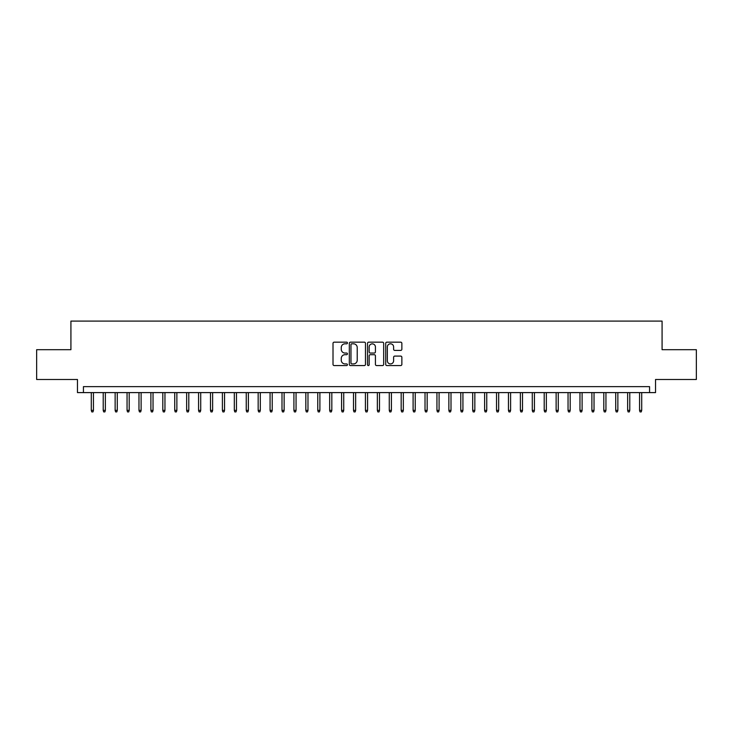 <?xml version="1.0" encoding="UTF-8"?>
<svg xmlns="http://www.w3.org/2000/svg" width="733" height="733" viewBox="0 0 733 733"><rect width="100%" height="100%" fill="white"/><g stroke="black" fill="none" stroke-linecap="round" stroke-linejoin="round"><path stroke-width="1.1" d="M347.433 342.989A0.815 0.815 0 0 0 346.608 342.164L334.184 342.164A1.173 1.173 0 0 0 333.011 343.337L333.011 364.393A1.173 1.173 0 0 0 334.184 365.565L346.608 365.565A0.815 0.815 0 0 0 347.433 364.75A0.815 0.815 0 0 0 346.608 363.925L345.005 363.925A3.747 3.747 0 0 1 341.257 360.187L341.257 358.428A3.747 3.747 0 0 1 345.005 354.69L346.608 354.69A0.815 0.815 0 0 0 347.433 353.865A0.815 0.815 0 0 0 346.608 353.049L345.005 353.049A3.747 3.747 0 0 1 341.257 349.302L341.257 347.552A3.747 3.747 0 0 1 345.005 343.804L346.608 343.804A0.815 0.815 0 0 0 347.433 342.989M400.694 350.411A1.173 1.173 0 0 0 401.858 349.247L401.858 343.337A1.173 1.173 0 0 0 400.694 342.164L386.887 342.164A1.173 1.173 0 0 0 385.714 343.337L385.714 364.393A1.173 1.173 0 0 0 386.887 365.565L400.694 365.565A1.173 1.173 0 0 0 401.858 364.393L401.858 357.255A1.173 1.173 0 0 0 400.694 356.091L394.785 356.091A1.173 1.173 0 0 0 393.612 357.255L393.612 360.801A3.134 3.134 0 0 1 390.487 363.925A3.134 3.134 0 0 1 387.354 360.801L387.354 346.938A3.134 3.134 0 0 1 390.487 343.804A3.134 3.134 0 0 1 393.612 346.938L393.612 349.247A1.173 1.173 0 0 0 394.785 350.411L400.694 350.411M649.566 392.604L655.531 392.604L655.531 379.492L696.35 379.492L696.35 349.696L662.082 349.696L662.082 321.091L70.918 321.091L70.918 349.696L36.65 349.696L36.65 379.492L77.469 379.492L77.469 392.604L649.566 392.604L649.566 386.639L83.434 386.639L83.434 392.604M365.474 343.337A1.173 1.173 0 0 0 364.31 342.164L350.502 342.164A1.173 1.173 0 0 0 349.329 343.337L349.329 364.393A1.173 1.173 0 0 0 350.502 365.565L364.31 365.565A1.173 1.173 0 0 0 365.474 364.393L365.474 343.337M368.69 342.164L382.498 342.164A1.173 1.173 0 0 1 383.671 343.337L383.671 364.393A1.173 1.173 0 0 1 382.498 365.565L376.588 365.565A1.173 1.173 0 0 1 375.424 364.393L375.424 355.853A1.173 1.173 0 0 0 374.251 354.69L370.33 354.69A1.173 1.173 0 0 0 369.157 355.853L369.157 364.75A0.815 0.815 0 0 1 368.342 365.565A0.815 0.815 0 0 1 367.526 364.75L367.526 343.337A1.173 1.173 0 0 1 368.69 342.164M351.785 343.804A0.815 0.815 0 0 0 350.97 344.62L350.97 363.11A0.815 0.815 0 0 0 351.785 363.925L353.489 363.925A3.747 3.747 0 0 0 357.228 360.187L357.228 347.552A3.747 3.747 0 0 0 353.489 343.804L351.785 343.804M375.424 346.993A3.134 3.134 0 0 0 372.291 343.859A3.134 3.134 0 0 0 369.157 346.993L369.157 351.877A1.173 1.173 0 0 0 370.33 353.049L374.251 353.049A1.173 1.173 0 0 0 375.424 351.877L375.424 346.993M93.439 410.361L92.963 411.909L91.772 411.909L91.295 410.361L93.439 410.361L93.439 392.604M91.295 410.361L91.295 392.604M105.36 410.361L104.883 411.909L103.692 411.909L103.216 410.361L105.36 410.361L105.36 392.604M103.216 410.361L103.216 392.604M117.28 410.361L116.804 411.909L115.612 411.909L115.136 410.361L117.28 410.361L117.28 392.604M115.136 410.361L115.136 392.604M129.2 410.361L128.724 411.909L127.533 411.909L127.056 410.361L129.2 410.361L129.2 392.604M127.056 410.361L127.056 392.604M141.121 410.361L140.644 411.909L139.453 411.909L138.968 410.361L141.121 410.361L141.121 392.604M138.968 410.361L138.968 392.604M153.032 410.361L152.556 411.909L151.364 411.909L150.888 410.361L153.032 410.361L153.032 392.604M150.888 410.361L150.888 392.604M164.952 410.361L164.476 411.909L163.285 411.909L162.808 410.361L164.952 410.361L164.952 392.604M162.808 410.361L162.808 392.604M176.873 410.361L176.396 411.909L175.205 411.909L174.729 410.361L176.873 410.361L176.873 392.604M174.729 410.361L174.729 392.604M188.793 410.361L188.317 411.909L187.126 411.909L186.649 410.361L188.793 410.361L188.793 392.604M186.649 410.361L186.649 392.604M200.714 410.361L200.237 411.909L199.046 411.909L198.57 410.361L200.714 410.361L200.714 392.604M198.57 410.361L198.57 392.604M212.634 410.361L212.149 411.909L210.957 411.909L210.481 410.361L212.634 410.361L212.634 392.604M210.481 410.361L210.481 392.604M224.545 410.361L224.069 411.909L222.878 411.909L222.401 410.361L224.545 410.361L224.545 392.604M222.401 410.361L222.401 392.604M236.466 410.361L235.989 411.909L234.798 411.909L234.322 410.361L236.466 410.361L236.466 392.604M234.322 410.361L234.322 392.604M248.386 410.361L247.91 411.909L246.719 411.909L246.242 410.361L248.386 410.361L248.386 392.604M246.242 410.361L246.242 392.604M260.307 410.361L259.83 411.909L258.639 411.909L258.163 410.361L260.307 410.361L260.307 392.604M258.163 410.361L258.163 392.604M272.227 410.361L271.751 411.909L270.55 411.909L270.074 410.361L272.227 410.361L272.227 392.604M270.074 410.361L270.074 392.604M284.138 410.361L283.662 411.909L282.471 411.909L281.994 410.361L284.138 410.361L284.138 392.604M281.994 410.361L281.994 392.604M296.059 410.361L295.582 411.909L294.391 411.909L293.915 410.361L296.059 410.361L296.059 392.604M293.915 410.361L293.915 392.604M307.979 410.361L307.503 411.909L306.312 411.909L305.835 410.361L307.979 410.361L307.979 392.604M305.835 410.361L305.835 392.604M319.9 410.361L319.423 411.909L318.232 411.909L317.756 410.361L319.9 410.361L319.9 392.604M317.756 410.361L317.756 392.604M331.82 410.361L331.343 411.909L330.152 411.909L329.667 410.361L331.82 410.361L331.82 392.604M329.667 410.361L329.667 392.604M343.731 410.361L343.255 411.909L342.064 411.909L341.587 410.361L343.731 410.361L343.731 392.604M341.587 410.361L341.587 392.604M355.652 410.361L355.175 411.909L353.984 411.909L353.508 410.361L355.652 410.361L355.652 392.604M353.508 410.361L353.508 392.604M367.572 410.361L367.096 411.909L365.904 411.909L365.428 410.361L367.572 410.361L367.572 392.604M365.428 410.361L365.428 392.604M379.492 410.361L379.016 411.909L377.825 411.909L377.348 410.361L379.492 410.361L379.492 392.604M377.348 410.361L377.348 392.604M391.413 410.361L390.936 411.909L389.745 411.909L389.269 410.361L391.413 410.361L391.413 392.604M389.269 410.361L389.269 392.604M403.333 410.361L402.848 411.909L401.657 411.909L401.18 410.361L403.333 410.361L403.333 392.604M401.18 410.361L401.18 392.604M415.245 410.361L414.768 411.909L413.577 411.909L413.1 410.361L415.245 410.361L415.245 392.604M413.1 410.361L413.1 392.604M427.165 410.361L426.688 411.909L425.497 411.909L425.021 410.361L427.165 410.361L427.165 392.604M425.021 410.361L425.021 392.604M439.085 410.361L438.609 411.909L437.418 411.909L436.941 410.361L439.085 410.361L439.085 392.604M436.941 410.361L436.941 392.604M451.006 410.361L450.529 411.909L449.338 411.909L448.862 410.361L451.006 410.361L451.006 392.604M448.862 410.361L448.862 392.604M462.926 410.361L462.45 411.909L461.249 411.909L460.773 410.361L462.926 410.361L462.926 392.604M460.773 410.361L460.773 392.604M474.837 410.361L474.361 411.909L473.17 411.909L472.693 410.361L474.837 410.361L474.837 392.604M472.693 410.361L472.693 392.604M486.758 410.361L486.281 411.909L485.09 411.909L484.614 410.361L486.758 410.361L486.758 392.604M484.614 410.361L484.614 392.604M498.678 410.361L498.202 411.909L497.011 411.909L496.534 410.361L498.678 410.361L498.678 392.604M496.534 410.361L496.534 392.604M510.599 410.361L510.122 411.909L508.931 411.909L508.455 410.361L510.599 410.361L510.599 392.604M508.455 410.361L508.455 392.604M522.519 410.361L522.043 411.909L520.851 411.909L520.366 410.361L522.519 410.361L522.519 392.604M520.366 410.361L520.366 392.604M534.43 410.361L533.954 411.909L532.763 411.909L532.286 410.361L534.43 410.361L534.43 392.604M532.286 410.361L532.286 392.604M546.351 410.361L545.874 411.909L544.683 411.909L544.207 410.361L546.351 410.361L546.351 392.604M544.207 410.361L544.207 392.604M558.271 410.361L557.795 411.909L556.604 411.909L556.127 410.361L558.271 410.361L558.271 392.604M556.127 410.361L556.127 392.604M570.192 410.361L569.715 411.909L568.524 411.909L568.048 410.361L570.192 410.361L570.192 392.604M568.048 410.361L568.048 392.604M582.112 410.361L581.635 411.909L580.444 411.909L579.968 410.361L582.112 410.361L582.112 392.604M579.968 410.361L579.968 392.604M594.032 410.361L593.547 411.909L592.356 411.909L591.879 410.361L594.032 410.361L594.032 392.604M591.879 410.361L591.879 392.604M605.944 410.361L605.467 411.909L604.276 411.909L603.8 410.361L605.944 410.361L605.944 392.604M603.8 410.361L603.8 392.604M617.864 410.361L617.388 411.909L616.196 411.909L615.72 410.361L617.864 410.361L617.864 392.604M615.72 410.361L615.72 392.604M629.784 410.361L629.308 411.909L628.117 411.909L627.64 410.361L629.784 410.361L629.784 392.604M627.64 410.361L627.64 392.604M641.705 410.361L641.228 411.909L640.037 411.909L639.561 410.361L641.705 410.361L641.705 392.604M639.561 410.361L639.561 392.604"/></g></svg>
